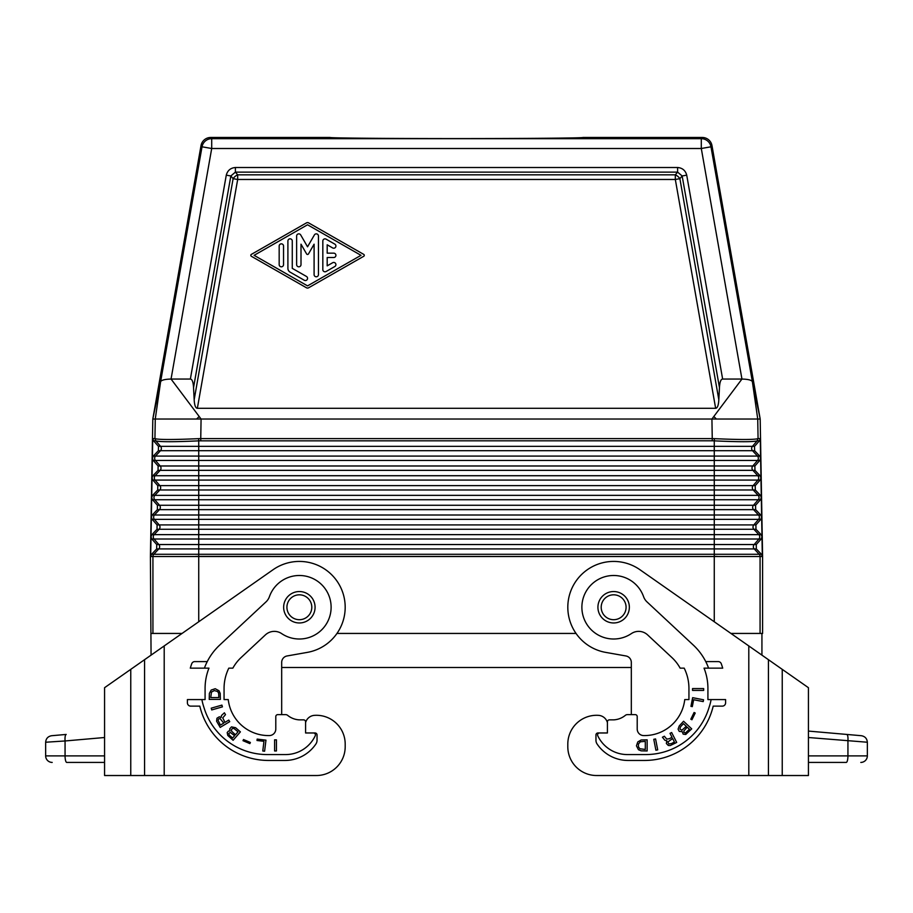 <?xml version="1.0" encoding="UTF-8"?>
<svg xmlns="http://www.w3.org/2000/svg" width="913" height="913" viewBox="0 0 913 913"><rect width="100%" height="100%" fill="white"/><g stroke="black" fill="none" stroke-linecap="round" stroke-linejoin="round"><path stroke-width="1.37" d="M200.746 440.796L200.746 438.605L198.589 438.651L198.737 440.853L712.254 440.796L714.263 440.853L714.263 450.702L752.517 450.702L757.493 456.078A3.275 3.275 -90 0 1 757.562 460.437L714.263 460.437L714.263 480.078L198.737 480.078L198.737 485.625L753.122 485.625A3.275 3.275 -90 0 0 753.202 489.984L714.263 489.984L714.263 480.078L757.904 480.078A3.275 3.275 -90 0 0 757.836 475.719L760.061 475.719L754.96 470.343L754.88 465.984L759.799 460.437L760.62 458.189L759.719 456.078L754.617 450.702L754.537 446.343L759.456 440.796L757.276 440.796L757.961 438.651C754.127 439.769 739.61 439.769 714.411 438.651L714.263 440.853C739.131 441.995 753.442 441.995 757.174 440.853L752.438 446.343A3.275 3.275 -90 0 0 752.517 450.702L754.617 450.702M759.799 460.437L757.562 460.437L752.78 465.984A3.275 3.275 -90 0 0 752.86 470.343L757.836 475.719L198.737 475.719L198.737 480.078L155.096 480.078L159.878 485.625L198.737 485.625L198.737 489.984L714.263 489.984L714.263 499.731L758.247 499.731L753.465 505.266L198.737 505.266L198.737 499.731L714.263 499.731L714.263 539.012L154.069 539.012L158.851 544.547A3.275 3.275 -90 0 1 158.771 548.918L153.795 554.282L151.558 554.282L150.668 556.394L153.064 556.508L150.405 556.508L151.067 655.146M318.454 236.056A2.18 2.18 0 0 0 314.38 234.961L307.544 246.807L300.708 234.961A2.18 2.18 0 0 0 296.634 236.056L296.634 264.633A2.18 2.18 0 0 0 298.813 266.813A2.18 2.18 0 0 0 301.005 264.633L301.005 244.193L306.597 253.905A1.096 1.096 0 0 0 308.491 253.905L314.095 244.193L314.095 274.608A2.18 2.18 0 0 0 316.275 276.787A2.18 2.18 0 0 0 318.454 274.608L318.454 236.056M306.46 276.456L292.274 268.354L292.274 240.998A2.18 2.18 0 0 0 290.083 238.818A2.18 2.18 0 0 0 287.903 240.998L287.903 268.354A4.36 4.36 0 0 0 290.094 272.131L304.269 280.245A2.18 2.18 0 0 0 307.259 279.446A2.18 2.18 0 0 0 306.46 276.456M730.948 633.439L762.595 633.439L762.595 556.508L760.187 419.021L711.98 145.589A9.826 9.826 130 0 0 702.302 137.475L582.871 137.475C583.361 138.068 524.119 138.582 456.5 138.582C388.881 138.582 329.639 138.068 330.129 137.475L210.698 137.475A9.826 9.826 50 0 0 201.02 145.589L152.813 419.021L711.923 419.021L741.949 379.055L701.298 148.499L710.976 146.799L711.98 145.589M306.46 287.778A2.18 2.18 0 0 0 308.628 287.778L363.739 256.279A1.096 1.096 0 0 0 363.739 254.385L308.628 222.886A2.18 2.18 0 0 0 306.46 222.886L251.36 254.385A1.096 1.096 0 0 0 251.36 256.279L306.46 287.778M762.595 556.508L760.073 556.508L760.073 633.439M336.977 633.439L576.023 633.439M718.828 399.734C718.508 405.315 717.435 408.168 715.644 408.294L675.323 179.473L679.888 178.674L682.159 175.958L686.724 175.159C685.458 170.48 682.422 167.935 677.606 167.501L677.606 172.135L682.159 175.958L719.455 387.614L718.828 399.734L679.888 178.674A6.551 3.983 40 0 0 675.323 174.84L675.323 179.473L237.677 179.473L233.112 178.674L230.841 175.958L235.394 172.135L235.394 167.501C230.578 167.935 227.542 170.48 226.276 175.159L230.841 175.958L193.545 387.614L194.172 399.734L233.112 178.674A6.551 3.983 -40 0 1 237.677 174.84L237.677 179.473L197.356 408.294C195.565 408.168 194.492 405.315 194.172 399.734M759.936 556.508L714.263 556.508C718.451 556.474 718.451 556.428 714.263 556.394L714.263 554.282L153.795 554.282A3.275 3.275 -90 0 0 152.928 556.382L152.928 633.439M279.173 246.031L279.173 264.633A2.18 2.18 0 0 0 281.364 266.813A2.18 2.18 0 0 0 283.544 264.633L283.544 246.031A2.18 2.18 0 0 0 281.364 243.851A2.18 2.18 0 0 0 279.173 246.031M196.649 419.021L199.171 416.488M307.544 224.781L361 255.332L307.544 285.883L254.099 255.332L307.544 224.781M754.537 446.343L160.562 446.343L155.826 440.853C159.558 441.995 173.869 441.995 198.737 440.853L198.737 450.702L714.263 450.702L714.263 460.437L155.438 460.437A3.275 3.275 -90 0 1 155.507 456.078L153.281 456.078L152.38 458.303L153.201 460.437L158.12 465.984L158.04 470.343L152.939 475.719L152.037 477.83L151.695 497.585L152.517 499.731L157.435 505.266L157.356 509.637L152.243 515L151.353 517.112L151.01 536.867L151.832 539.012L156.751 544.547L156.671 548.918L151.558 554.282M153.281 456.078L158.383 450.702L158.463 446.343L153.544 440.796L155.724 440.796L155.039 438.651C158.873 439.769 173.39 439.769 198.589 438.651M152.38 458.189L152.722 438.605L153.544 440.796M712.254 440.796L712.254 438.605L200.746 438.605L201.077 419.021L171.051 379.055L190.361 379.055C192.152 379.18 193.225 382.033 193.545 387.614M713.829 416.488L716.351 419.021M332.64 262.739L327.185 265.854L327.185 257.512L333.736 257.512A2.18 2.18 0 0 0 335.916 255.332A2.18 2.18 0 0 0 333.736 253.152L327.185 253.152L327.185 244.798L332.64 247.925A2.18 2.18 0 0 0 335.619 247.126A2.18 2.18 0 0 0 334.82 244.136L326.089 239.149A2.18 2.18 0 0 0 322.825 241.043L322.825 269.62A2.18 2.18 0 0 0 326.089 271.515L334.82 266.516A2.18 2.18 0 0 0 335.619 263.537A2.18 2.18 0 0 0 332.64 262.739M198.737 621.753L198.737 556.394C194.549 556.428 194.549 556.474 198.737 556.508L714.263 556.508L714.263 621.753M760.187 419.021L711.923 419.021L712.254 438.605L714.411 438.651M760.061 475.719L760.963 477.944L760.141 480.078L755.222 485.625L755.302 489.984L760.415 495.36L761.305 497.471L760.963 477.944M759.456 440.796L760.278 438.605L760.62 458.189M760.62 458.303L760.963 477.83M761.305 497.585L761.647 517.112L760.757 515L755.644 509.637L755.565 505.266L760.483 499.731L761.305 497.471M761.647 517.226L761.99 536.753L761.1 534.641L755.987 529.278L755.907 524.907L760.826 519.371L761.647 517.112M761.442 554.282L756.329 548.918L756.249 544.547L761.168 539.012L761.99 536.867L762.332 556.394L760.073 556.382A3.275 3.275 -90 0 0 759.205 554.282L761.442 554.282L762.332 556.394M761.933 633.439L761.933 655.146M715.644 408.294L197.356 408.294M760.107 418.531L752.38 381.657C751.525 380.082 748.044 379.215 741.949 379.055L722.64 379.055C720.848 379.18 719.775 382.033 719.455 387.614M760.278 438.605L758.064 438.605L757.733 419.021L752.38 381.657L710.976 146.799A9.826 9.826 40 0 0 701.298 138.673L701.298 148.499L211.702 148.499L202.024 146.799L201.02 145.589M755.565 505.266L753.465 505.266A3.275 3.275 -90 0 0 753.545 509.637L758.52 515L198.737 515L198.737 519.371L758.589 519.371L753.807 524.907L198.737 524.907L198.737 534.641L758.863 534.641A3.275 3.275 -90 0 1 758.931 539.012L714.263 539.012L714.263 544.547L198.737 544.547L198.737 556.394L714.263 556.508M755.302 489.984L753.202 489.984L758.178 495.36L198.737 495.36L198.737 499.731L154.754 499.731A3.275 3.275 -90 0 1 154.822 495.36L152.585 495.36L151.695 497.471M150.405 556.508L152.813 419.021M152.585 495.36L157.698 489.984L157.778 485.625L152.859 480.078L152.037 477.944M151.01 536.867L150.668 556.394M151.832 539.012L154.069 539.012A3.275 3.275 -90 0 1 154.137 534.641L151.9 534.641L151.01 536.753M151.9 534.641L157.013 529.278L157.093 524.907L152.174 519.371L151.353 517.226M151.695 497.585L151.353 517.112M152.722 438.605L154.936 438.605L155.267 419.021L160.62 381.657L152.893 418.531M702.302 137.475L701.298 138.673L211.702 138.673L211.702 148.499L171.051 379.055C164.956 379.215 161.475 380.082 160.62 381.657L202.024 146.799A9.826 9.826 140 0 1 211.702 138.673L210.698 137.475M152.38 458.303L152.037 477.83M182.052 633.439L151.067 633.439M281.683 667.494L631.317 667.494M283.646 607.259A15.715 15.715 0 0 0 299.361 622.963A15.715 15.715 0 0 0 315.076 607.259A15.715 15.715 0 0 0 299.361 591.544A15.715 15.715 0 0 0 283.646 607.259A15.715 15.715 0 0 1 299.361 591.544A15.715 15.715 0 0 1 315.076 607.259M597.924 607.259A15.715 15.715 0 0 0 613.639 622.963A15.715 15.715 0 0 0 629.354 607.259A15.715 15.715 0 0 0 613.639 591.544A15.715 15.715 0 0 0 597.924 607.259A15.715 15.715 0 0 1 613.639 591.544A15.715 15.715 0 0 1 629.354 607.259M567.806 744.095L567.806 746.708L567.806 744.095A28.805 28.805 0 0 1 598.597 715.358A9.826 9.826 0 0 1 607.419 722.64L607.419 732.968L597.924 732.968A1.963 1.963 0 0 0 595.961 734.931L595.961 740.317A6.551 6.551 0 0 0 597.079 743.969A37.319 37.319 0 0 0 628.041 760.461L644.407 760.461A70.712 70.712 0 0 0 713.201 706.126L722.32 706.126A3.275 3.275 0 0 0 725.595 702.85L725.595 699.575L707.917 699.575L707.917 688.448A54.997 54.997 0 0 0 704.037 668.145L722.708 668.145A72.675 72.675 0 0 0 721.281 663.762A3.275 3.275 0 0 0 718.2 661.594L705.749 661.594A59.254 59.254 0 0 0 693.332 645.103L646.997 601.895A13.09 13.09 0 0 1 643.585 596.68A31.75 31.75 0 0 0 600.583 578.306A31.75 31.75 0 0 0 585.895 622.7A31.75 31.75 0 0 0 631.362 633.599A13.09 13.09 0 0 1 647.602 634.889L671.9 657.554A42.226 42.226 0 0 1 680.139 668.145L684.191 668.145A45.833 45.833 0 0 1 688.938 688.448L688.938 699.575L684.75 699.575A40.594 40.594 0 0 1 644.407 735.581L643.756 735.581A6.551 6.551 0 0 1 637.206 729.03L637.206 716.591A1.963 1.963 0 0 0 635.243 714.628L627.391 714.628A3.275 3.275 0 0 0 625.428 715.29A19.995 19.995 0 0 1 613.639 719.866L609.382 719.866L613.639 719.866M596.611 775.525L748.797 775.525L596.611 775.525A28.805 28.805 0 0 1 567.806 746.708M607.419 721.829L607.419 722.64L607.419 721.829A1.963 1.963 0 0 1 609.382 719.866M748.797 645.936L748.797 775.525L808.427 775.525L808.427 687.694L639.922 569.712A45.833 45.833 0 0 0 571.298 589.718A45.833 45.833 0 0 0 605.684 652.384L625.907 655.956A6.551 6.551 0 0 1 631.317 662.404L631.317 714.628L627.391 714.628M708.591 668.145A59.254 59.254 0 0 0 705.749 661.594M599.544 732.968A1.963 1.963 0 0 0 597.764 735.764A32.742 32.742 0 0 0 627.391 754.572L645.719 754.572A66.124 66.124 0 0 0 709.161 707.096A59.254 59.254 0 0 0 711.124 699.575M637.788 741.927L641.131 739.975L647.134 739.838L647.134 750.965L641.131 750.828L638.461 749.721L636.452 745.818L637.788 741.927M692.533 688.573L703.661 688.573L703.661 690.411L692.533 690.411L692.533 688.573M668.305 745.465L666.353 743.49L666.832 740.74L664.926 740.306L662.416 737.225L664.344 736.232L666.73 739.074L669.195 738.765L672.025 737.316L670.005 733.356L671.637 732.523L676.693 742.44L670.233 745.567L668.305 745.465M693.652 699.735L692.305 706.616L690.947 706.354L692.636 697.669L703.558 699.792L703.204 701.595L693.652 699.735M691.94 719.752L690.821 719.204L694.085 712.494L695.215 713.042L691.94 719.752M683.575 721.27L691.712 728.871L685.731 734.474L683.175 734.143L682.239 731.678L679.261 731.404L678.097 729.179L679.249 725.915L683.575 721.27M655.899 750.224L653.776 739.302L655.58 738.948L657.702 749.87L655.899 750.224M638.461 744.015L638.461 746.8L639.796 748.74L645.297 749.436L645.297 741.367L640.298 741.79L638.461 744.015M671.295 743.627L674.422 742.029L672.653 738.56L667.825 741.961L668.841 743.935L671.295 743.627M685.378 733.002L689.441 729.259L687.204 727.17L683.894 730.936L684.02 732.42L685.378 733.002M680.482 726.839L679.923 729.065L681.897 730.217L686.291 726.314L683.438 723.667L680.482 726.839M808.427 771.69L808.427 775.525M861.37 735.718C865.022 736.369 867.019 738.549 867.35 742.235C867.019 738.549 865.022 736.369 861.37 735.718L846.819 734.44C847.778 734.919 848.154 737.099 847.937 740.968L847.937 755.884A6.551 1.689 -90 0 1 846.248 762.423L808.427 762.423M867.35 742.235L867.35 755.884A6.551 6.551 0 0 1 860.799 762.423A6.551 6.551 0 0 0 867.35 755.884L867.35 742.235L808.427 737.51M846.819 734.44L808.427 731.085L846.819 734.44M130.764 669.355L164.203 645.936L164.203 775.525L316.389 775.525L104.573 775.525L104.573 687.694L130.764 669.355L130.764 775.525M316.389 775.525A28.805 28.805 0 0 0 345.194 746.708L345.194 744.095A28.805 28.805 0 0 0 314.403 715.358A9.826 9.826 0 0 0 305.581 722.64L305.581 732.968L315.076 732.968A1.963 1.963 0 0 1 317.039 734.931L317.039 740.317A6.551 6.551 0 0 1 315.921 743.969A37.319 37.319 0 0 1 284.959 760.461L268.593 760.461A70.712 70.712 0 0 1 199.799 706.126L190.68 706.126A3.275 3.275 0 0 1 187.405 702.85L187.405 699.575L205.083 699.575L205.083 688.448A54.997 54.997 0 0 1 208.963 668.145L190.292 668.145A72.675 72.675 0 0 1 191.719 663.762A3.275 3.275 0 0 1 194.8 661.594L207.251 661.594A59.254 59.254 0 0 1 219.668 645.103L266.003 601.895A13.09 13.09 0 0 0 269.415 596.68A31.75 31.75 0 0 1 312.417 578.306A31.75 31.75 0 0 1 327.105 622.7A31.75 31.75 0 0 1 281.638 633.599A13.09 13.09 0 0 0 265.398 634.889L241.1 657.554A42.226 42.226 0 0 0 232.861 668.145L228.809 668.145A45.833 45.833 0 0 0 224.062 688.448L224.062 699.575L228.25 699.575A40.594 40.594 0 0 0 268.593 735.581L269.244 735.581A6.551 6.551 0 0 0 275.794 729.03L275.794 716.591A1.963 1.963 0 0 1 277.757 714.628L285.609 714.628A3.275 3.275 0 0 1 287.572 715.29A19.995 19.995 0 0 0 299.361 719.866L303.618 719.866A1.963 1.963 0 0 1 305.581 721.829L305.581 722.64L305.581 721.829M164.203 645.936L273.078 569.712A45.833 45.833 0 0 1 341.702 589.718A45.833 45.833 0 0 1 307.316 652.384L287.093 655.956A6.551 6.551 0 0 0 281.683 662.404L281.683 714.628L285.609 714.628M345.194 746.708L345.194 744.095M313.456 732.968A1.963 1.963 0 0 1 315.236 735.764A32.742 32.742 0 0 1 285.609 754.572L267.281 754.572A66.124 66.124 0 0 1 203.839 707.096A59.254 59.254 0 0 1 201.876 699.575M204.409 668.145A59.254 59.254 0 0 1 207.251 661.594M276.434 750.965L276.434 739.838L274.596 739.838L274.596 750.965L276.434 750.965M243.006 740.694L249.877 743.604L250.367 742.452L243.497 739.541L243.006 740.694M211.177 690.057L209.374 693.401L209.225 699.415L220.364 699.415L220.216 693.401L218.972 690.73L215.217 688.722L211.177 690.057M216.952 718.234L216.598 721.167L220.181 727.399L229.722 721.658L228.775 720.083L224.952 722.377L222.738 717.869L225.5 714.651L224.393 712.791L221.482 715.507L221.174 717.447L219.337 716.796L216.952 718.234M263.96 741.333L262.773 751L264.599 751.216L265.957 740.169L257.169 739.096L256.998 740.477L263.96 741.333M227.771 735.456L233.1 740.272L240.393 731.872L235.611 727.707L231.468 726.874L229.734 728.871L229.95 730.902L228.467 731.085L227.189 732.557L227.771 735.456M222.418 706.867L221.916 705.11L211.211 708.18L211.725 709.937L222.418 706.867M211.451 692.065L214.372 690.559L217.716 691.563L218.686 693.401L218.835 697.578L210.755 697.578L211.451 692.065M220.033 718.52L223.765 723.096L220.421 725.105L218.036 720.311L218.549 719.022L220.033 718.52M235.451 734.76L231.64 731.256L231.388 729.761L232.484 728.494L234.013 728.528L238.008 731.815L235.451 734.76M229.346 735.17L228.764 733.55L230.202 732.409L234.63 735.707L232.621 738.012L229.346 735.17M104.573 737.51L65.063 740.968C64.846 737.099 65.222 734.919 66.181 734.44L51.63 735.718C47.978 736.369 45.981 738.549 45.65 742.235L65.063 740.968L65.063 755.884A6.551 1.689 -90 0 0 66.752 762.423L104.573 762.423M51.63 735.718C47.978 736.369 45.981 738.549 45.65 742.235L45.65 755.884A6.551 6.551 0 0 0 52.201 762.423A6.551 6.551 0 0 1 45.65 755.884A6.551 6.551 0 0 0 52.201 762.423M299.361 719.866L303.618 719.866M675.323 174.84L237.677 174.84L235.394 172.135L677.606 172.135L675.323 174.84M226.276 175.159L190.361 379.055M198.737 556.508L153.064 556.508M158.463 446.343L160.562 446.343A3.275 3.275 -90 0 1 160.483 450.702L198.737 450.702L198.737 456.078L759.719 456.078M755.222 485.625L753.122 485.625L757.904 480.078L760.141 480.078M235.394 167.501L677.606 167.501M686.724 175.159L722.64 379.055M757.276 440.796L757.961 438.651M754.88 465.984L198.737 465.984L198.737 470.343L754.96 470.343M152.517 499.731L154.754 499.731L159.535 505.266L198.737 505.266L198.737 509.637L755.644 509.637M760.826 519.371L758.589 519.371A3.275 3.275 -90 0 0 758.52 515L760.757 515M760.415 495.36L758.178 495.36A3.275 3.275 -90 0 1 758.247 499.731L760.483 499.731M755.907 524.907L753.807 524.907A3.275 3.275 -90 0 0 753.887 529.278L758.863 534.641L761.1 534.641M157.093 524.907L198.737 524.907L198.737 519.371L154.411 519.371L159.193 524.907A3.275 3.275 -90 0 1 159.113 529.278L755.987 529.278M157.435 505.266L159.535 505.266A3.275 3.275 -90 0 1 159.455 509.637L198.737 509.637L198.737 515L152.243 515M156.751 544.547L198.737 544.547L198.737 534.641L154.137 534.641L159.113 529.278L157.013 529.278M761.168 539.012L758.931 539.012L754.149 544.547L714.263 544.547L714.263 548.918L156.671 548.918M756.249 544.547L754.149 544.547A3.275 3.275 -90 0 0 754.229 548.918L714.263 548.918L714.263 554.282L759.205 554.282L754.229 548.918L756.329 548.918M157.778 485.625L159.878 485.625A3.275 3.275 -90 0 1 159.798 489.984L198.737 489.984L198.737 495.36L154.822 495.36L159.798 489.984L157.698 489.984M153.201 460.437L155.438 460.437L160.22 465.984A3.275 3.275 -90 0 1 160.14 470.343L198.737 470.343L198.737 475.719L152.939 475.719M158.383 450.702L160.483 450.702L155.507 456.078L198.737 456.078L198.737 465.984L158.12 465.984M158.04 470.343L160.14 470.343L155.164 475.719A3.275 3.275 -90 0 0 155.096 480.078L152.859 480.078M157.356 509.637L159.455 509.637L154.48 515A3.275 3.275 -90 0 0 154.411 519.371L152.174 519.371M155.039 438.651L155.724 440.796M286.922 607.259A12.44 12.44 0 0 0 299.361 619.699A12.44 12.44 0 0 0 311.801 607.259A12.44 12.44 0 0 0 299.361 594.82A12.44 12.44 0 0 0 286.922 607.259M601.199 607.259A12.44 12.44 0 0 0 613.639 619.699A12.44 12.44 0 0 0 626.078 607.259A12.44 12.44 0 0 0 613.639 594.82A12.44 12.44 0 0 0 601.199 607.259M782.236 669.355L782.236 775.525M768.438 659.688L768.438 775.525M867.35 755.884L808.427 755.884M144.562 659.688L144.562 775.525M104.573 755.884L45.65 755.884"/></g></svg>
